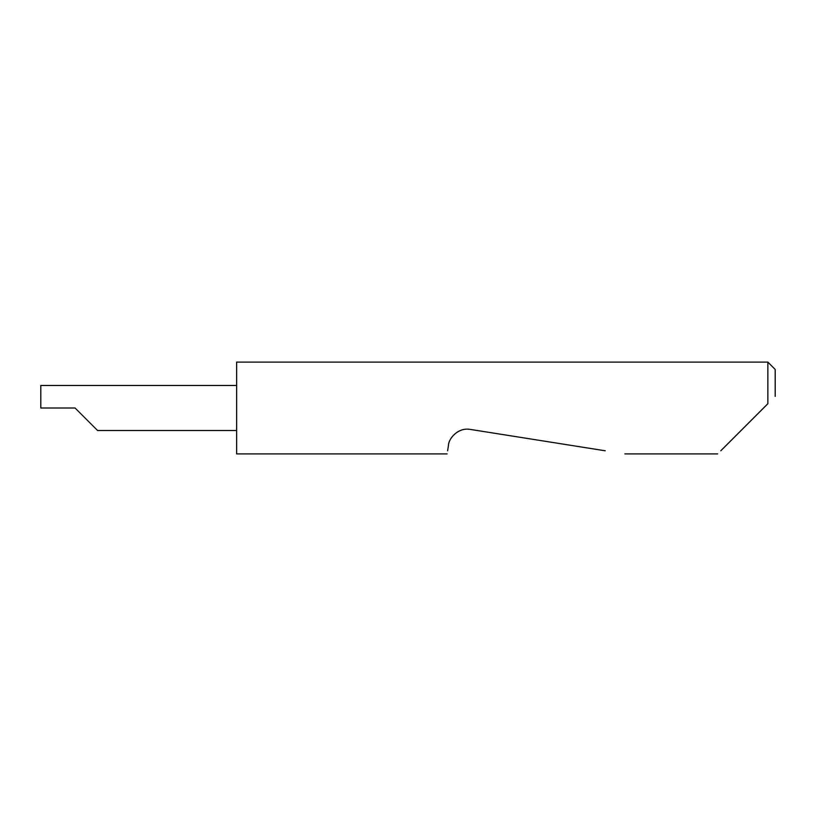 <?xml version="1.0" encoding="UTF-8"?>
<svg xmlns="http://www.w3.org/2000/svg" width="816" height="816" viewBox="0 0 816 816"><rect width="100%" height="100%" fill="white"/><g stroke="black" fill="none" stroke-linecap="round" stroke-linejoin="round"><path stroke-width="1.22" d="M75.072 408L97.594 430.522L75.072 408L97.594 430.522L75.072 408L40.8 408L40.8 385.478L236.64 385.478M720.783 450.789L767.856 403.716L767.856 362.1L236.64 362.1L236.64 453.9L447.127 453.9M447.617 450.789L448.484 445.291C448.504 438.794 457.97 427.115 470.332 429.42L605.237 450.789M767.856 403.716L763.572 408M767.856 362.1L775.2 369.444L775.2 396.372M97.594 430.522L236.64 430.522M717.672 453.9L624.893 453.9"/></g></svg>
